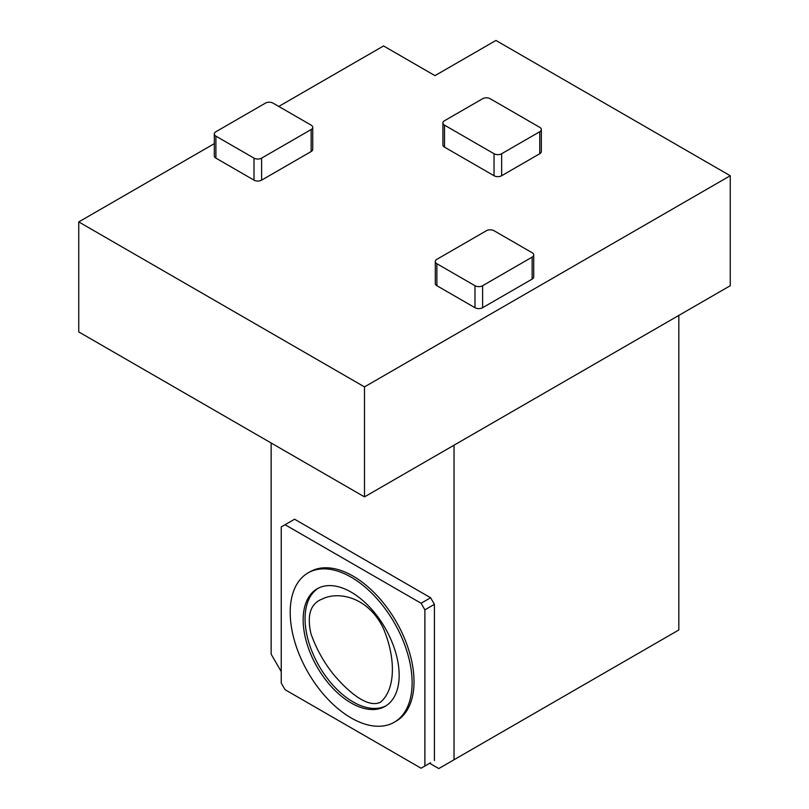 <?xml version="1.0" encoding="UTF-8"?>
<svg xmlns="http://www.w3.org/2000/svg" width="809" height="809" viewBox="0 0 809 809"><rect width="100%" height="100%" fill="white"/><g stroke="black" fill="none" stroke-linecap="round" stroke-linejoin="round"><path stroke-width="1.21" d="M382.97 627.511C396.127 657.899 395.682 689.43 380.493 702.202C367.246 708.795 347.112 690.542 333.47 674.352C323.691 662.116 316.188 648.575 310.949 633.73C306.763 615.012 310.535 603.453 322.255 599.034C337.1 591.318 367.114 595.798 382.97 627.511M308.057 572.903L309.958 571.811A86.209 49.774 60 0 1 396.167 621.585A86.209 49.774 60 0 1 396.167 721.122L394.266 722.225A86.209 49.774 60 0 1 327.827 699.128A86.209 49.774 60 0 1 290.198 612.373A86.209 49.774 60 0 1 308.057 572.903A86.209 49.774 60 0 1 394.266 622.677A86.209 49.774 60 0 1 394.266 722.225M281.249 526.912L285.061 524.717L421.074 603.241L424.887 609.844L424.887 766.022L421.074 768.216L285.061 689.693L281.249 683.089L281.249 526.912M430.6 762.725L424.887 766.022M424.887 609.844L434.413 604.343L434.413 760.521M421.074 603.241L430.6 597.74L434.413 604.343M285.061 524.717L294.577 519.216L430.6 597.74M429.65 763.271L438.791 768.55L678.822 629.968L678.822 315.409M278.771 106.444L383.547 45.951L434.979 75.641L495.937 40.45L730.254 175.735L364.495 386.894L364.495 496.888L730.254 285.719L730.254 175.735M435.303 261.519L435.303 283.514A5.39 3.115 0 0 0 436.88 285.719L474.984 307.713A5.39 3.115 0 0 0 482.609 307.713L532.13 279.115A5.39 3.115 0 0 0 533.718 276.911L533.718 254.916A5.39 3.115 0 0 0 532.13 252.721L494.036 230.717A5.39 3.115 0 0 0 486.411 230.717L436.88 259.315A5.39 3.115 0 0 0 435.303 261.519A5.39 3.115 0 0 0 436.88 263.714L474.984 285.719A5.39 3.115 0 0 0 482.609 285.719L532.13 257.12A5.39 3.115 0 0 0 533.718 254.916M312.729 127.337L312.729 149.331A5.39 3.115 180 0 1 311.152 151.536L261.62 180.134A5.39 3.115 180 0 1 254.006 180.134L215.902 158.129A5.39 3.115 180 0 1 214.324 155.935L214.324 133.94A5.39 3.115 180 0 1 215.902 131.736L265.433 103.137A5.39 3.115 180 0 1 273.058 103.137L311.152 125.142A5.39 3.115 180 0 1 312.729 127.337A5.39 3.115 180 0 1 311.152 129.541L261.62 158.129A5.39 3.115 180 0 1 254.006 158.129L215.902 136.134A5.39 3.115 180 0 1 214.324 133.94M214.324 143.648L78.746 221.919L364.495 386.894M442.928 122.938L442.928 144.932A5.39 3.115 0 0 0 444.505 147.137L494.036 175.735A5.39 3.115 0 0 0 501.651 175.735L539.755 153.73A5.39 3.115 0 0 0 541.332 151.536L541.332 129.541A5.39 3.115 0 0 0 539.755 127.337L490.224 98.738A5.39 3.115 0 0 0 482.609 98.738L444.505 120.733A5.39 3.115 0 0 0 442.928 122.938A5.39 3.115 0 0 0 444.505 125.142L494.036 153.73A5.39 3.115 0 0 0 501.651 153.73L539.755 131.736A5.39 3.115 0 0 0 541.332 129.541M78.746 221.919L78.746 331.912L364.495 496.888M281.249 671.652L271.146 654.168L271.146 442.988M454.031 445.193L454.031 759.752M303.153 619.846A67.895 39.196 60 0 1 317.219 588.77A67.895 39.196 60 0 1 385.104 627.966A67.895 39.196 60 0 1 385.104 706.358A67.895 39.196 60 0 1 332.792 688.176A67.895 39.196 60 0 1 303.153 619.846M386.045 705.792A67.895 39.196 60 0 1 334.077 686.416A67.895 39.196 60 0 1 305.064 618.754A67.895 39.196 60 0 1 318.18 588.244M311.152 129.541L311.152 151.536M261.62 158.129L261.62 180.134M254.006 158.129L254.006 180.134M215.902 136.134L215.902 158.129M474.984 285.719L474.984 307.713M436.88 263.714L436.88 285.719M482.609 285.719L482.609 307.713M532.13 257.12L532.13 279.115M494.036 153.73L494.036 175.735M444.505 125.142L444.505 147.137M501.651 153.73L501.651 175.735M539.755 131.736L539.755 153.73"/></g></svg>
